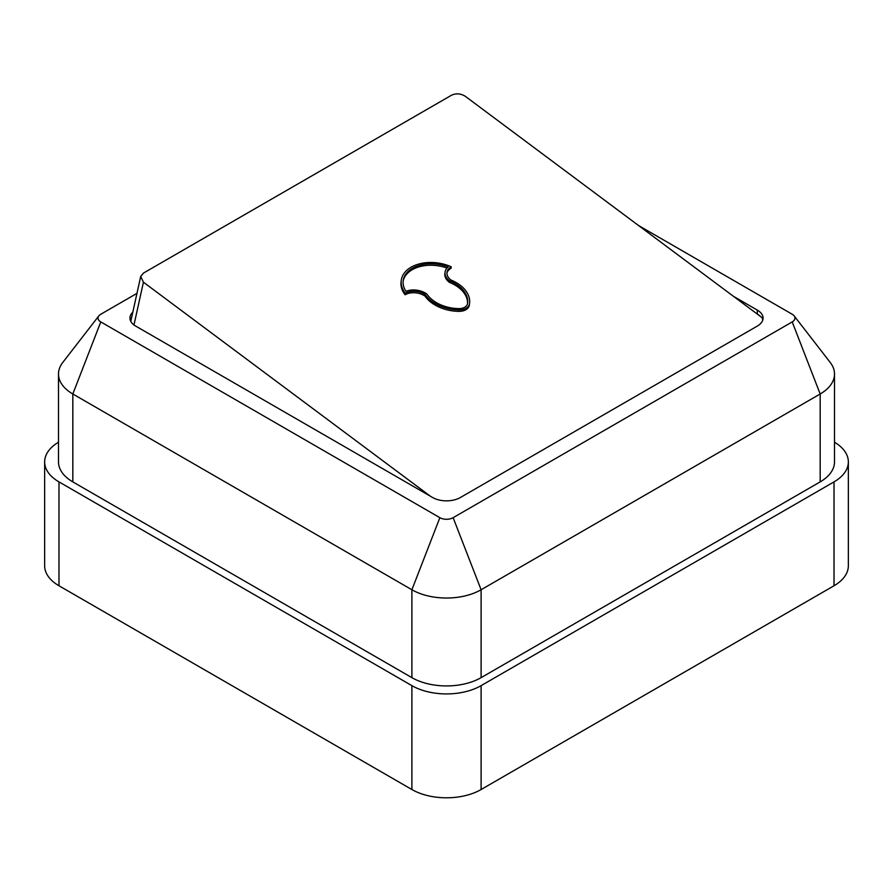 <?xml version="1.0" encoding="UTF-8"?>
<svg xmlns="http://www.w3.org/2000/svg" width="893" height="893" viewBox="0 0 893 893"><rect width="100%" height="100%" fill="white"/><g stroke="black" fill="none" stroke-linecap="round" stroke-linejoin="round"><path stroke-width="1.34" d="M430.337 496.195L143.427 282.188L140.692 276.506L143.483 273.068L451.557 95.205C456.167 93.118 460.766 93.497 465.342 96.332L761.975 317.584L762.812 319.861M446.946 273.113A14.31 9.365 -172.2 0 1 451.032 268.268L451.233 266.806A33.711 22.068 7.8 0 0 401.27 280.257A33.711 22.068 7.8 0 0 405.344 293.306A14.31 9.365 -172.2 0 1 425.302 294.723A34.001 22.258 7.8 0 0 458.991 309.904A11.743 7.691 7.8 0 0 469.495 303.832A34.001 22.258 7.8 0 0 469.551 303.475A34.001 22.258 7.8 0 0 450.842 279.978A14.31 9.365 -172.2 0 1 447.002 272.376A14.31 9.365 -172.2 0 1 451.233 266.806M401.27 280.257L401.069 281.73A33.711 22.068 7.8 0 0 405.143 294.768A14.31 9.365 -172.2 0 1 425.101 296.197A34.001 22.258 7.8 0 0 458.79 311.367A11.743 7.691 7.8 0 0 469.294 305.306A34.001 22.258 7.8 0 0 469.35 304.948A34.001 22.258 7.8 0 0 469.394 304.591M136.964 293.362L100.786 314.258A9.377 5.414 0 0 0 98.855 315.876A9.377 5.414 0 0 0 100.786 321.915L439.869 517.683A9.377 5.414 0 0 0 453.131 517.683L792.214 321.915A9.377 5.414 0 0 0 794.145 315.876A9.377 5.414 0 0 0 792.214 314.258L638.618 225.572M760.49 316.479A19.568 11.296 180 0 0 757.32 314.09L757.32 310.094A19.568 11.296 180 0 1 763.057 318.087A19.568 11.296 180 0 1 757.32 326.079L460.341 497.535A19.568 11.296 180 0 1 432.659 497.535L135.68 326.079A19.568 11.296 180 0 1 129.943 318.087A19.568 11.296 180 0 1 132.8 312.204M757.32 310.094L733.421 296.297M130.255 320.085A19.568 11.296 180 0 1 131.639 317.484M58.491 442.225A48.936 28.252 0 0 0 44.65 461.915A48.936 28.252 0 0 0 58.983 481.885L411.896 685.645A48.936 28.252 0 0 0 481.104 685.645L834.017 481.885A48.936 28.252 0 0 0 848.35 461.915A48.936 28.252 0 0 0 834.509 442.225M98.855 315.876L62.756 362.48A48.936 28.252 0 0 0 58.491 374.022A48.936 28.252 0 0 0 72.824 393.992L411.896 589.76A48.936 28.252 0 0 0 481.104 589.76L481.104 677.653L820.176 481.885L820.176 393.992A48.936 28.252 0 0 0 834.509 374.022A48.936 28.252 0 0 0 830.244 362.48L794.145 315.876M481.104 677.653A48.936 28.252 180 0 1 411.896 677.653L411.896 589.76L439.869 517.683M100.786 321.915L72.824 393.992L72.824 481.885L411.896 677.653M72.824 481.885A48.936 28.252 180 0 1 58.491 461.915L58.491 374.022M834.509 374.022L834.509 461.915A48.936 28.252 180 0 1 820.176 481.885M58.983 481.885L58.983 585.763L411.896 789.524L411.896 685.645M481.104 685.645L481.104 789.524L834.017 585.763L834.017 481.885M848.35 461.915L848.35 565.794A48.936 28.252 180 0 1 834.017 585.763M481.104 789.524A48.936 28.252 180 0 1 411.896 789.524M58.983 585.763A48.936 28.252 180 0 1 44.65 565.794L44.65 461.915M453.131 517.683L481.104 589.76L820.176 393.992L792.214 321.915M448.152 266.962A31.757 20.785 7.8 0 0 403.212 280.525A31.757 20.785 7.8 0 0 405.969 291.319A16.264 10.649 -172.2 0 1 426.91 294.098A32.048 20.986 7.8 0 0 458.801 308.61A9.79 6.407 7.8 0 0 467.564 303.553A32.048 20.986 7.8 0 0 467.608 303.218A32.048 20.986 7.8 0 0 449.681 280.949A16.264 10.649 -172.2 0 1 445.071 272.108A16.264 10.649 -172.2 0 1 448.152 266.962M405.344 293.306L405.143 294.768M425.302 294.723L425.101 296.197M449.681 280.949L449.48 282.411A16.264 10.649 -172.2 0 1 444.87 273.582L445.071 272.108M446.991 268.067A31.757 20.785 7.8 0 0 403.134 281.262M467.497 303.866A32.048 20.986 7.8 0 0 449.48 282.411M143.427 282.188L133.972 324.952M458.991 309.904L458.79 311.367M469.495 303.832L469.294 305.306M140.692 276.506L130.78 321.357M469.551 303.475L469.35 304.948"/></g></svg>
